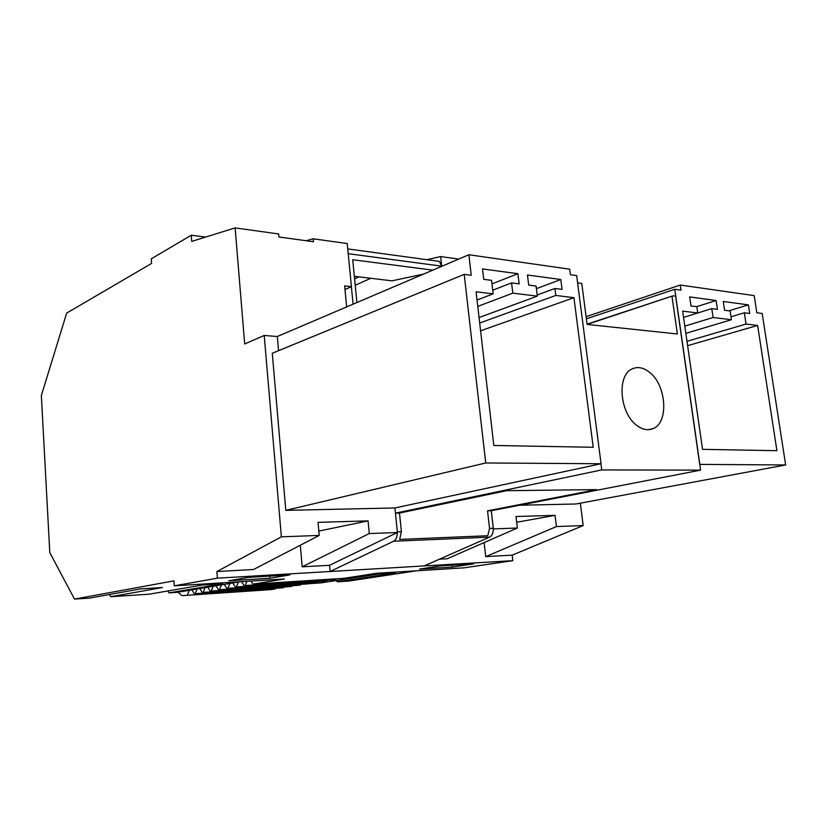 <?xml version="1.0" encoding="UTF-8"?>
<svg xmlns="http://www.w3.org/2000/svg" width="827" height="827" viewBox="0 0 827 827"><rect width="100%" height="100%" fill="white"/><g stroke="black" fill="none" stroke-linecap="round" stroke-linejoin="round"><path stroke-width="1.24" d="M537.333 296.138L512.823 293.151L511.582 282.906L519.139 283.878L517.909 273.716L482.513 268.93L483.733 279.34L491.569 280.343L493.161 293.843L476.083 291.797L493.812 445.464L593.217 447.283L573.928 297.679L555.816 295.435L554.938 288.478L562.06 289.388L560.799 279.516L527.461 275.009L528.701 285.108L536.082 286.059L537.333 296.138L479.06 317.547M560.799 279.516L536.403 288.644M554.938 288.478L537.199 295.012M555.816 295.435L479.691 323.026M573.928 297.679L480.59 330.821M493.161 293.843L477.034 300.025M517.909 273.716L491.993 283.899M511.582 282.906L492.737 290.205M512.823 293.151L477.768 306.393M464.216 274.357L471.225 275.267L468.868 254.747L569.679 269.188L570.392 274.729L576.657 275.598L601.064 463.74L485.707 462.975L464.216 274.357L272.279 353.253L285.811 510.362L485.707 462.975M167.84 590.974L169.018 592.887L177.288 592.339L239.995 581.753M300.284 545.251L302.175 566.815L329.549 565.296L397.394 532.505L394.913 507.964L285.811 510.362M394.913 507.964L601.064 463.74M306.166 240.729L313.237 238.796L347.216 243.531L351.444 286.659L344.621 285.884L346.668 306.91M344.983 289.533L351.444 286.659M313.237 238.796L313.516 241.742L278.937 236.987L278.678 233.969L235.126 227.901L244.689 343.96L264.216 335.473L281.376 536.837L216.87 571.55L217.377 578.176L174.259 585.826L173.918 580.854L74.513 599.099L49.796 552.653L41.35 395.533L66.677 313.102L151.61 263.399L151.289 258.841L191.275 235.209L191.74 241.401L235.126 227.901M205.582 237.091L191.275 235.209M468.868 254.747L277.314 336.517L264.216 335.473M277.314 336.517L278.554 350.679M216.87 571.55L253.527 569.514L319.232 535.42L281.376 536.837M319.232 535.42L318.044 522.354L368.067 520.876L369.297 533.549L397.394 532.505M318.84 531.089L368.067 520.876M302.175 566.815L369.297 533.549M329.549 565.296L330.118 571.498L217.377 578.176M484.136 542.574L485.718 556.623L512.182 555.155L512.823 560.665L464.226 567.829L376.709 573.266L344.063 578.311L253 584.131L284.343 578.993L174.259 585.826M512.823 560.665L330.118 571.498L393.6 541.23L489.501 537.136L424.168 565.916M269.964 578.238L228.862 580.75L248.379 577.38L289.905 574.899L269.964 578.238L269.788 576.099M452.286 567.095L419.506 569.09L440.646 565.875L473.602 563.9L452.286 567.095L452.08 565.182M109.526 594.51L110.766 596.722L162.381 587.532L140.414 588.907L89.647 598.107L74.513 599.099M169.018 592.887L222.742 583.759L202.222 585.04L149.18 594.189L110.766 596.722M485.718 556.623L556.416 526.572L555.041 515.355L516.017 516.513L517.361 528.029L447.18 558.763L439.447 559.186M516.689 522.261L555.041 515.355M517.361 528.029L493.368 528.918L491.3 510.724L700.541 470.139L699.828 464.392L785.65 464.96L575.871 504.005L519.604 505.235M512.182 555.155L583.169 525.569L556.416 526.572M583.169 525.569L580.347 503.167M586.374 318.84L674.76 289.285L680.993 290.153L680.259 285.036L754.193 295.621L756.839 312.782L762.184 313.474L785.65 464.96M674.76 289.285L699.828 464.392M690.99 305.949L696.83 306.693L697.75 312.988L682.647 311.117L702.536 449.34L776.915 450.705L757.625 325.445L746.037 324.06L744.321 312.792L749.696 313.485L748.373 304.874L723.274 301.473L724.597 310.259L730.138 310.973L731.45 319.729L713.091 317.496L711.768 308.616L717.423 309.339L716.11 300.511L689.687 296.934L690.99 305.949M716.11 300.511L696.634 306.672M711.768 308.616L683.557 317.403M713.091 317.496L684.808 326.107M731.45 319.729L685.852 333.353M748.373 304.874L728.928 310.818M744.321 312.792L731.006 316.793M746.037 324.06L686.999 341.324M757.625 325.445L687.619 345.676M680.259 285.036L586.095 316.689M354.587 278.895L359.063 276.88M458.696 259.089L440.667 256.566L441.752 266.315M600.95 463.761L601.746 469.922L395.44 513.143L399.503 513.05L506.641 490.68L596.639 489.615L487.548 510.838L491.217 510.745L493.368 528.918M426.846 259.688L440.667 256.566M336.31 580.533L337.282 581.815L348.56 581.081L416.632 570.785M672.01 296.428L677.375 333.974L587.108 324.432L672.63 295.932L675.607 296.014L699.725 464.412M435.633 260.877L439.426 261.404L441.68 266.346M337.282 581.815L395.73 572.925L379.045 573.969L320.959 582.89L309.091 583.676M191.885 589.878L194.324 593.745L282.638 587.811L283.93 586.994M199.741 588.545L202.233 592.452L290.949 586.529L292.262 585.692M207.753 587.201L210.296 591.129L299.395 585.227L300.749 584.369M215.919 585.816L218.504 589.785L308.006 583.893L309.391 583.014M224.241 584.41L226.877 588.411L316.772 582.539L318.178 581.639M232.728 582.973L235.416 587.015L325.704 581.154L327.141 580.244M241.474 581.66L244.12 585.588L334.801 579.748L336.269 578.807M493.274 528.96C493.337 533.012 492.075 535.731 489.501 537.136M275.463 588.927L183.294 595.554L271.049 589.61L275.463 588.927L275.742 588.276M271.049 589.61L270.346 589.651M354.338 276.311L391.967 280.829L423.455 274.13M355.217 285.243L370.837 278.285M487.548 510.838L489.543 528.453L487.775 535.731L399.648 539.411L401.395 531.709L399.503 513.05M351.372 286.69L353.088 304.171M432.8 270.14L352.705 259.719L356.923 302.537M183.294 595.554L181.651 595.44L178.074 592.215M397.301 532.547C397.342 536.857 396.112 539.752 393.6 541.23M601.746 469.922L700.541 470.139M577.597 282.844L581.763 283.403L587.108 324.432M649.309 372.129C666.335 384.679 669.146 422.483 653.206 428.572C648.058 430.753 642.641 429.74 636.935 425.523C619.578 413.397 616.601 374.951 632.273 368.863C637.72 366.444 643.406 367.529 649.309 372.129M283.64 587.656L194.324 593.745M195.275 593.59L197.115 588.989M291.972 586.374L202.233 592.452M203.204 592.287L205.075 587.646M300.439 585.061L210.296 591.129M211.288 590.964L213.19 586.281M309.071 583.728L218.504 589.785M219.517 589.62L221.46 584.885M317.857 582.363L226.877 588.411M227.911 588.245L229.885 583.459M326.81 580.978L235.416 587.015M236.47 586.839L238.476 582.001M335.917 579.572L244.12 585.588M245.195 585.413L246.911 581.319M250.912 581.071L253 584.131M187.502 594.861L189.3 590.313M348.208 253.682L441.659 266.149M489.543 528.453L493.223 528.319M397.332 531.854L401.395 531.709M672.63 295.932L587.077 324.153M347.743 248.906L439.426 261.404M653.206 428.572L648.358 429.699"/></g></svg>
